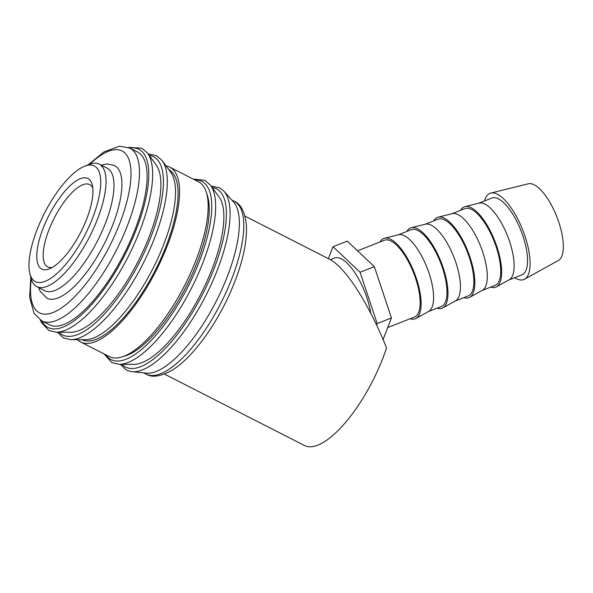 <?xml version="1.0" encoding="UTF-8"?>
<svg xmlns="http://www.w3.org/2000/svg" width="593" height="593" viewBox="0 0 593 593"><rect width="100%" height="100%" fill="white"/><g stroke="black" fill="none" stroke-linecap="round" stroke-linejoin="round"><path stroke-width="0.89" d="M211.167 186.113L219.499 187.781L223.42 190.657A102.226 36.203 117 0 1 223.961 191.235L233.546 201.961A96.978 34.342 117 0 1 217.32 299.072A96.978 34.342 117 0 1 147.924 373.219A96.978 34.342 117 0 1 146.249 373.145L131.942 371.678A102.226 36.203 117 0 1 131.149 371.581L126.524 370.099L120.283 364.332M223.961 191.235A102.226 36.203 117 0 1 213.673 278.947A102.226 36.203 117 0 1 133.714 371.767A102.226 36.203 117 0 1 131.942 371.678M193.185 179.079L204.867 180.324L210.53 185.238L219.099 196.972A95.451 33.801 117 0 1 201.309 293.135A95.451 33.801 117 0 1 133.892 364.376A95.451 33.801 117 0 1 133.721 364.376A95.451 33.801 117 0 1 133.558 364.376M166.114 165.973A98.127 34.75 117 0 1 169.88 167.189A98.127 34.75 117 0 1 160.169 262.402A98.127 34.75 117 0 1 87.045 343.436A98.127 34.75 117 0 1 80.715 342.02A98.127 34.75 117 0 1 77.52 339.693M169.88 167.189L198.507 181.792A98.127 34.75 117 0 1 188.796 276.998A98.127 34.75 117 0 1 115.672 358.031A98.127 34.75 117 0 1 109.349 356.623L80.715 342.02M148.183 153.995L156.515 155.662L162.178 160.584L170.747 172.311A95.451 33.801 117 0 1 152.964 268.473A95.451 33.801 117 0 1 85.54 339.715A95.451 33.801 117 0 1 85.37 339.715A95.451 33.801 117 0 1 85.207 339.715M168.79 169.642A95.451 33.801 117 0 1 159.132 262.373A95.451 33.801 117 0 1 88.083 341.012A95.451 33.801 117 0 1 82.064 339.707M128.355 147.398L141.883 148.198L147.546 153.12L156.115 164.847A95.451 33.801 117 0 1 138.332 261.016A95.451 33.801 117 0 1 70.908 332.258A95.451 33.801 117 0 1 70.737 332.258A95.451 33.801 117 0 1 70.574 332.25M129.911 148.094L137.546 151.986A96.978 34.342 117 0 1 127.955 246.088A96.978 34.342 117 0 1 55.675 326.172A96.978 34.342 117 0 1 49.427 324.779L41.792 320.887A96.978 34.342 117 0 0 48.048 322.281A96.978 34.342 117 0 0 123.9 234.235A96.978 34.342 117 0 0 129.911 148.094L119.445 146.204L103.923 151.964L88.238 164.75M84.399 166.314L88.728 164.558A68.729 24.335 117 0 1 94.836 163.194A68.729 24.335 117 0 1 99.261 164.179A68.729 24.335 117 0 1 92.464 230.862A68.729 24.335 117 0 1 41.243 287.62A68.729 24.335 117 0 1 36.818 286.634A68.729 24.335 117 0 1 30.932 277.887L29.813 273.351A64.911 22.986 117 0 1 44.386 213.339A64.911 22.986 117 0 1 84.399 166.314A64.911 22.986 117 0 1 90.166 165.024A64.911 22.986 117 0 1 90.321 223.613A64.911 22.986 117 0 1 39.553 282.542A64.911 22.986 117 0 1 29.813 273.351M36.818 286.634L44.771 290.689A68.729 24.335 -63 0 0 49.197 291.674A68.729 24.335 -63 0 0 100.417 234.924A68.729 24.335 -63 0 0 107.214 168.234L99.261 164.179M244.998 216.134L329.308 259.126C345.252 266.917 368.668 303.253 386.547 347.95A88.653 31.392 117 0 1 310.221 446.796A88.653 31.392 117 0 1 304.505 445.521L164.446 374.094M484.525 200.923A46.321 17.13 68.6 0 1 490.73 193.088A46.321 17.13 68.6 0 1 492.346 192.888A46.321 17.13 68.6 0 1 523.575 232.189A46.321 17.13 68.6 0 1 524.553 279.207A46.321 17.13 68.6 0 1 521.38 280.015A46.321 17.13 68.6 0 1 514.68 277.687M490.73 193.088L528.289 183.786A41.236 15.248 68.6 0 1 529.727 183.615A41.236 15.248 68.6 0 1 557.531 218.602A41.236 15.248 68.6 0 1 558.406 260.46L524.553 279.207M460.576 210.33A43.141 15.952 68.6 0 1 464.986 206.609L479.077 203.117A41.236 15.248 68.6 0 1 480.515 202.939A41.236 15.248 68.6 0 1 508.32 237.934A41.236 15.248 68.6 0 1 509.194 279.792L496.497 286.819A43.141 15.952 68.6 0 1 493.539 287.575A43.141 15.952 68.6 0 1 490.73 287.094M478.714 203.206L491.782 198.077A41.236 15.248 68.6 0 1 493.939 197.669A41.236 15.248 68.6 0 1 522.085 233.605A41.236 15.248 68.6 0 1 521.936 274.833L508.861 279.97M464.986 206.609A43.141 15.952 68.6 0 1 466.498 206.423A43.141 15.952 68.6 0 1 495.585 243.026A43.141 15.952 68.6 0 1 496.497 286.819M433.735 220.878A43.141 15.952 68.6 0 1 438.145 217.149L452.229 213.665A41.236 15.248 68.6 0 1 453.675 213.487A41.236 15.248 68.6 0 1 481.472 248.474A41.236 15.248 68.6 0 1 482.346 290.333L469.656 297.367A43.141 15.952 68.6 0 1 466.698 298.116A43.141 15.952 68.6 0 1 463.882 297.642M451.866 213.754L464.942 208.617A41.236 15.248 68.6 0 1 467.091 208.217A41.236 15.248 68.6 0 1 495.244 244.146A41.236 15.248 68.6 0 1 495.096 285.381L482.02 290.518M438.145 217.149A43.141 15.952 68.6 0 1 439.65 216.964A43.141 15.952 68.6 0 1 468.737 253.574A43.141 15.952 68.6 0 1 469.656 297.367M406.887 231.418A43.141 15.952 68.6 0 1 411.305 227.697L425.389 224.206A41.236 15.248 68.6 0 1 426.827 224.028A41.236 15.248 68.6 0 1 454.631 259.022A41.236 15.248 68.6 0 1 455.506 300.881L442.808 307.908A43.141 15.952 68.6 0 1 439.85 308.664A43.141 15.952 68.6 0 1 437.041 308.182M425.025 224.295L438.101 219.158A41.236 15.248 68.6 0 1 440.251 218.758A41.236 15.248 68.6 0 1 468.396 254.694A41.236 15.248 68.6 0 1 468.248 295.922L455.172 301.059M411.305 227.697A43.141 15.952 68.6 0 1 412.81 227.512A43.141 15.952 68.6 0 1 441.896 264.115A43.141 15.952 68.6 0 1 442.808 307.908M380.046 241.966A43.141 15.952 68.6 0 1 384.457 238.238L398.54 234.754A41.236 15.248 68.6 0 1 399.986 234.576A41.236 15.248 68.6 0 1 427.783 269.563A41.236 15.248 68.6 0 1 428.657 311.421L415.967 318.456A43.141 15.952 68.6 0 1 413.01 319.204A43.141 15.952 68.6 0 1 410.2 318.73M398.177 234.843L411.253 229.706A41.236 15.248 68.6 0 1 413.403 229.306A41.236 15.248 68.6 0 1 441.555 265.234A41.236 15.248 68.6 0 1 441.407 306.47L428.331 311.607M384.457 238.238A43.141 15.952 68.6 0 1 385.961 238.052A43.141 15.952 68.6 0 1 415.048 274.663A43.141 15.952 68.6 0 1 415.967 318.456M357.535 250.809L384.412 240.247A41.236 15.248 68.6 0 1 386.562 239.846A41.236 15.248 68.6 0 1 414.707 275.782A41.236 15.248 68.6 0 1 414.559 317.01L387.726 327.551M370.803 313.349A42.955 15.885 -111.4 0 0 336.624 257.636A42.955 15.885 -111.4 0 0 334.385 258.051L330.301 259.66M52.34 267.399A46.202 16.359 117 0 1 50.694 267.569A46.202 16.359 117 0 1 47.722 266.902A46.202 16.359 117 0 1 52.288 222.079A46.202 16.359 117 0 1 86.719 183.926A46.202 16.359 117 0 1 89.699 184.593A46.202 16.359 117 0 1 92.812 188.04M45.046 269.785A50.82 17.998 117 0 1 44.92 223.917A50.82 17.998 117 0 1 84.673 177.781A50.82 17.998 117 0 1 92.3 184.979A50.82 17.998 117 0 1 80.893 231.959A50.82 17.998 117 0 1 49.56 268.777A50.82 17.998 117 0 1 45.046 269.785M101.047 165.091L107.518 163.95L114.59 165.566A74.451 26.366 117 0 1 109.972 231.7A74.451 26.366 117 0 1 51.739 299.295A74.451 26.366 117 0 1 46.936 298.22L40.242 291.452L38.604 287.538M328.366 258.644L332.992 246.718L360.077 272.254L377.178 323.563L376.585 325.09M383.071 339.567L391.439 317.959L374.339 266.65L347.253 241.114L332.992 246.718M374.339 266.65L360.077 272.254M391.439 317.959L377.178 323.563M206.764 193.733A95.451 33.801 117 0 1 186.58 285.863A95.451 33.801 117 0 1 123.863 356.297M212.198 187.529A100.032 35.424 117 0 1 210.352 277.702A100.032 35.424 117 0 1 132.106 368.52A100.032 35.424 117 0 1 122.032 364.332M194.912 179.961A100.032 35.424 117 0 1 195.72 270.238A100.032 35.424 117 0 1 117.473 361.063A100.032 35.424 117 0 1 105.754 354.792M149.214 155.41A100.032 35.424 117 0 1 147.368 245.576A100.032 35.424 117 0 1 69.122 336.401A100.032 35.424 117 0 1 59.048 332.213M129.808 148.042A100.032 35.424 117 0 1 132.736 238.119A100.032 35.424 117 0 1 54.489 328.937A100.032 35.424 117 0 1 41.688 320.828M228.238 287.442A96.978 34.342 117 0 1 152.379 375.488A96.978 34.342 117 0 1 146.13 374.094C151.919 377.837 160.57 376.555 172.074 370.254C192.34 358.053 216.519 324.794 231.448 289.873C242.315 264.352 247.296 242.656 246.391 224.784C244.776 211.642 240.728 203.814 234.25 201.301A96.978 34.342 117 0 1 228.238 287.442M210.53 185.238A102.115 36.158 117 0 1 199.248 271.616A102.115 36.158 117 0 1 119.378 364.324A102.115 36.158 117 0 1 119.2 364.324L133.721 364.376M162.178 160.584A102.115 36.158 117 0 1 150.896 246.955A102.115 36.158 117 0 1 71.027 339.67A102.115 36.158 117 0 1 70.849 339.67L85.37 339.715M147.546 153.12A102.115 36.158 117 0 1 136.264 239.498A102.115 36.158 117 0 1 56.394 332.206A102.115 36.158 117 0 1 56.216 332.206L70.737 332.258M89.899 164.113A90.87 32.178 117 0 1 128.733 159.035A90.87 32.178 117 0 1 116.413 231.655A90.87 32.178 117 0 1 45.335 314.157A90.87 32.178 117 0 1 31.266 279.088M56.216 332.206L48.908 330.516L41.399 322.533L40.309 320.035M70.849 339.67L63.54 337.973L57.299 332.206M119.2 364.324L111.892 362.634L104.027 353.91M143.765 372.886L146.13 374.094M30.806 277.368L29.65 297.404L34.12 313.527L41.792 320.887M231.885 200.1L234.25 201.301"/></g></svg>
